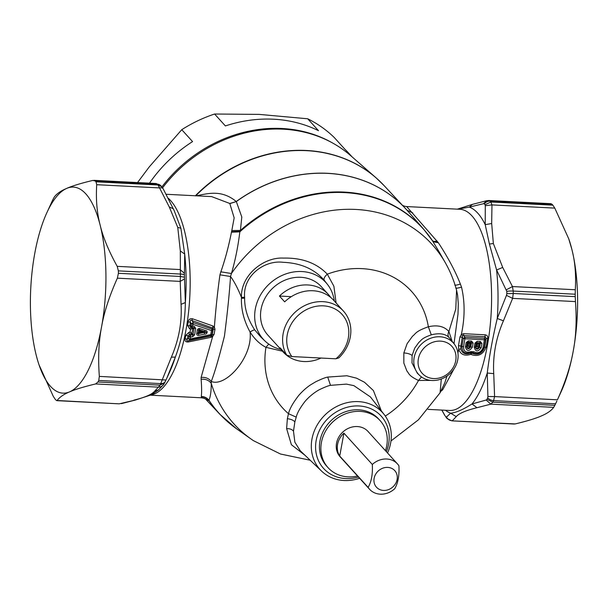 <?xml version="1.0" encoding="UTF-8"?>
<svg xmlns="http://www.w3.org/2000/svg" width="608" height="608" viewBox="0 0 608 608"><rect width="100%" height="100%" fill="white"/><g stroke="black" fill="none" stroke-linecap="round" stroke-linejoin="round"><path stroke-width="0.91" d="M468.099 342.41L468.365 340.852L466.131 342.661L467.871 342.091L471.025 342.251L468.099 342.41L467.544 342.859L468.244 343.216L468.092 342.418L467.552 342.866L467.294 342.509L466.549 346.659C467.408 349.364 468.814 349.44 470.752 346.879L469.878 346.568L470.524 343.018L470.136 342.524L469.361 343.277L470.524 343.018L470.136 342.524M468.798 346.355L469.361 343.277L468.244 343.216L467.681 346.294L466.906 346.416C467.529 348.43 468.517 348.483 469.878 346.568L467.681 346.294M467.544 342.859L466.906 346.416L465.378 346.849L466.131 342.661M477.06 343.672L476.505 346.742L477.622 346.803L478.177 343.725L479.34 343.467L478.96 342.973L478.177 343.725L477.06 343.672L476.915 342.866L476.368 343.315L477.06 343.672M470.531 343.011L473.115 343.018L472.363 347.206C469.148 351.606 466.822 351.485 465.378 346.849M477.622 346.803L479.568 347.328C477.63 349.889 476.231 349.82 475.365 347.115L476.11 342.958L479.841 342.699L474.954 343.117L477.189 341.308L480.335 341.468A1.953 0.707 92.9 0 1 479.841 342.699L480.32 343.17L479.355 343.459L478.96 342.973M476.368 343.307L475.722 346.872L476.505 346.742M479.355 343.459L478.694 347.024C477.341 348.931 476.353 348.886 475.722 346.872L474.202 347.297L474.954 343.117M472.363 347.206L470.752 346.879L471.496 342.722L471.025 342.251L471.519 341.012L473.115 343.018M474.202 347.297C475.646 351.933 477.972 352.055 481.179 347.654L479.568 347.328L480.32 343.17L481.931 343.467L480.335 341.468M568.761 238.83L568.982 239.484A103.162 37.453 92.9 0 1 571.847 249.288A103.162 37.453 92.9 0 1 573.238 351.044A103.162 37.453 92.9 0 1 561.207 391.552L557.43 399.806C565.455 381.87 570.722 365.621 573.238 351.044C576.072 336.482 576.81 319.998 575.457 301.591L575.244 296.643A116.972 42.461 -87.1 0 0 575.214 294.226L575.297 289.758C576.194 274.892 575.039 261.402 571.847 249.288L568.754 238.83L554.8 208.118L552.862 205.162A116.972 42.461 92.9 0 0 552.064 204.288L550.916 203.832M477.189 341.308A1.953 0.707 92.9 0 1 476.687 342.54L476.915 342.859M481.179 347.654L481.931 343.467M552.064 204.288L490.071 201.119L488.726 200.503M552.862 205.162L490.861 201.993L485.055 204.744L485.29 205.724L491.963 204.904L490.861 201.993A116.972 42.461 92.9 0 0 490.071 201.119A6.498 5.715 136.8 0 0 484.287 203.893L483.459 203.71L486.704 200.701L488.832 200.511L551.152 203.695M554.823 405.331L492.822 402.162L486.962 399.35L486.157 400.034L490.869 404.145L492.822 402.162A116.972 42.461 92.9 0 0 493.582 400.619A6.498 4.59 -154.2 0 1 487.707 397.852L487.905 396.477L494.593 396.591L493.582 400.619L555.583 403.788A116.972 42.461 92.9 0 1 554.823 405.331L553.713 407.352C551.274 410.658 547.116 413.539 541.249 415.986C535.694 418.456 527.007 421.101 515.189 423.928L514.064 424.019M555.583 403.788L556.844 401.098M451.759 420.835L515.189 423.928M557.43 399.806L494.593 396.591L493.734 373.646L487.251 373.023C489.379 355.756 492.716 337.577 497.26 318.486L506.464 295.359L512.62 298.376L513.251 293.474L575.244 296.643M575.214 294.226L513.213 291.057L512.453 286.55L575.297 289.758M470.934 351.614C466.07 353.149 463.608 351.53 463.547 346.758L464.915 338.762L484.394 339.758L483.018 347.746C481.072 352.42 478.017 353.757 473.86 351.766L470.934 351.614L471.246 352.48L472.705 352.556L473.86 351.766M463.646 333.701L463.653 335.608L464.922 337.25A1.953 0.707 92.9 0 1 464.915 338.762L463.296 338.489L464.922 337.25L484.401 338.246A1.953 0.707 92.9 0 1 484.394 339.758A1.953 0.494 -171.1 0 0 485.549 339.629L486.134 338.458L484.629 347.259C482.076 353.628 477.865 355.619 471.998 353.218L472.705 352.556C477.896 355.034 481.718 353.37 484.181 347.563L485.549 339.629L484.401 338.246L485.176 336.71A2.599 0.942 -87.1 0 1 485.169 334.803L463.646 333.701L461.328 334.506L459.96 336.931L462.376 337.296L463.296 338.489L461.928 346.423L463.547 346.758M483.459 203.71L469.308 207.123L472.446 204.364L486.704 200.701M485.29 205.724L485.214 224.664L491.682 223.508L491.963 204.904L554.8 208.118M445.345 416.077L446.264 417.612L445.345 416.077A113.726 41.283 -87.1 0 0 446.112 416.928L446.5 417.096C447.777 419.398 449.73 420.599 452.352 420.713L456.236 416.632C458.88 413.44 465.789 410.468 476.953 407.717L472.006 403.97L486.157 400.034M456.236 416.632L450.619 413.174C455.658 412.817 462.787 409.754 472.006 403.97A103.976 37.749 92.9 0 0 487.251 373.023L487.905 396.477M445.474 410.263A103.976 37.749 92.9 0 0 450.619 413.174L446.5 417.096M444.668 415.082L441.864 410.081M506.464 295.359L506.821 293.687L513.251 293.474A116.972 42.461 92.9 0 0 513.213 291.057A6.498 1.125 179 0 0 506.791 291.338L496.592 269.998L489.41 244.028L493.354 243.527L502.702 267.429L496.592 269.998A103.976 37.749 92.9 0 1 497.26 318.486L503.432 320.811L512.62 298.376L575.457 301.591M506.388 289.78L512.453 286.55L502.702 267.429M471.246 352.48C465.196 354.388 462.095 352.366 461.928 346.423L460.894 346.058L462.445 335.7L463.653 335.608L485.176 336.71L486.134 338.458L487.669 338.299L486.18 347.016C483.094 354.646 477.956 357.101 470.767 354.373L471.246 352.48M460.826 348.992L458.721 349.22C460.575 354.563 464.588 356.28 470.767 354.373L471.998 353.218L470.691 353.149C465.546 354.874 462.255 353.491 460.826 348.992L460.894 346.058L458.5 345.618L459.96 336.931M335.89 358.804A32.817 28.758 -42.2 0 0 341.878 352.511A32.817 28.758 -42.2 0 0 337.341 310.338A32.817 28.758 -42.2 0 0 293.664 320.408A32.817 28.758 -42.2 0 0 291.863 356.554L335.89 358.804L338.876 357.854A36.07 31.608 -42.2 0 0 343.216 352.936A36.07 31.608 -42.2 0 0 343.436 311.068L333.556 300.17A36.07 31.608 137.8 0 0 284.681 301.849L279.429 296.05A36.07 31.608 -42.2 0 1 328.297 294.371A36.07 31.608 -42.2 0 1 330.722 297.456M455.711 360.795A20.064 17.579 -42.2 0 1 433.61 378.556A20.064 17.579 -42.2 0 1 418.372 358.887A20.064 17.579 -42.2 0 1 440.481 341.126A20.064 17.579 -42.2 0 1 455.711 360.795M489.41 244.028L485.214 224.664A103.976 37.749 92.9 0 0 469.308 207.123L457.68 209.167M291.308 296.658L279.429 296.05M291.863 356.554L286.778 355.186A36.07 31.608 -42.2 0 1 290.229 317.665A36.07 31.608 -42.2 0 1 343.436 311.068M286.778 355.186L280.052 347.768A36.07 31.608 -42.2 0 0 283.275 352.108L267.923 335.175A36.07 31.608 -42.2 0 1 268.143 293.314A36.07 31.608 -42.2 0 1 321.358 286.718L328.297 294.371M321.062 358.044A36.07 31.608 -42.2 0 1 283.275 352.108M457.756 359.754A23.431 20.535 -42.2 0 1 442.008 378.731A23.431 20.535 -42.2 0 1 419.512 375.311A23.431 20.535 -42.2 0 1 414.154 357.527A23.431 20.535 -42.2 0 1 431.27 338.033A23.431 20.535 -42.2 0 1 454.153 343.9A23.431 20.535 -42.2 0 1 457.756 359.754M358.469 477.029A38.912 34.094 -42.2 0 1 316.183 440.42A38.912 34.094 -42.2 0 1 359.054 405.969A38.912 34.094 -42.2 0 1 388.596 444.121A38.912 34.094 -42.2 0 1 386.392 451.706M455.802 288.017C455.833 288.458 457.74 288.169 461.525 287.166C465.014 302.07 464.945 317.855 461.328 334.506L462.445 335.7M457.946 353.058L458.721 349.22L458.5 345.618M485.169 334.803C487.13 335.175 487.958 336.338 487.669 338.299M454.001 343.702L457.999 314.07L458.303 303.863L457.596 295.1L456.562 290.176L455.772 309.069L448.879 331.52C447.724 333.807 447.746 335.753 448.955 337.364C445.117 333.686 439.227 332.842 431.292 334.833C420.736 338.588 421.481 340.465 418.882 342.334L414.671 348.217L412.125 355.482L412.011 362.915L417.339 373.244L419.512 375.311M359.617 478.291A42.279 37.042 -42.2 0 1 321.632 471.154A42.279 37.042 -42.2 0 1 311.965 439.06A42.279 37.042 -42.2 0 1 342.844 403.894A42.279 37.042 -42.2 0 1 384.134 414.474A42.279 37.042 -42.2 0 1 390.64 443.08A42.279 37.042 -42.2 0 1 387.539 452.975M454.054 368.828L442.7 389.766L441.879 389.584M431.292 334.833L428.359 326.77C437.388 324.725 444.228 326.306 448.879 331.52L452.177 341.369M448.955 337.364L454.153 343.9M280.866 349.448A42.241 37.012 -42.2 0 1 264.989 341.012A42.241 37.012 -42.2 0 1 255.33 308.94A42.241 37.012 -42.2 0 1 286.193 273.805A42.241 37.012 -42.2 0 1 327.446 284.377L324.277 280.326C323.486 278.76 324.497 276.701 327.309 274.162A86.898 76.152 -42.2 0 1 398.954 280.546A86.898 76.152 -42.2 0 1 428.359 326.77C414.861 331.497 415.796 333.891 412.482 336.247L407.094 343.71L403.841 352.929L403.841 363.098L406.904 371.032C409.116 373.304 408.12 375.577 418.502 380.464L430.684 380.395M304.996 455.293L291.407 444.729L286.619 428.625L287.364 418.692L288.473 413.691C289.621 408.834 293.071 402.709 298.832 395.306C302.678 390.982 306.569 387.509 310.513 384.894L315.765 381.756C321.594 378.966 325.576 377.408 327.72 377.082L346.91 375.759L356.524 378.168L364.504 382.265L373.396 390.541L381.33 410.886M321.632 471.154L300.276 450.786L294.872 442.206L293.482 431.163L294.872 421.853L296.218 417.126C297.221 412.9 300.23 407.565 305.262 401.128C311.562 393.908 318.774 389.88 320.051 389.371C325.143 386.954 328.624 385.616 330.501 385.335L346.438 384.112L353.879 385.647L370.386 396.902M461.525 287.166L460.385 284.073C455.4 271.335 448.058 257.564 438.368 242.759L406.684 206.568L459.868 209.281A100.73 36.564 -87.1 0 1 485.488 244.644A100.73 36.564 92.9 0 1 485.906 352.906A100.73 36.564 92.9 0 1 449.586 410.476L428.078 409.374M440.671 391.506L442.7 389.766M324.277 280.326C314.42 269.025 300.679 263.013 283.062 262.299C264.275 259.874 242.638 276.047 244.621 297.282L241.452 297.365C237.865 288.458 234.224 281.504 230.523 276.503L231.428 273.516C235.19 260.756 237.994 246.863 239.841 231.838L240.411 230.432A137.644 120.62 -42.2 0 1 402.724 210.946A137.644 120.62 -42.2 0 1 423.867 229.467L407.124 210.322M437.099 240.996C434.56 241.718 432.904 241.46 432.121 240.228L439.242 252.039M162.587 187.826A133.714 117.177 -42.2 0 1 340.009 147.508A133.714 117.177 -42.2 0 1 350.793 155.747L376.048 177.81A137.621 120.597 137.8 0 0 364.952 169.336A137.621 120.597 -42.2 0 0 195.381 195.768M34.785 253.308A103.162 37.453 -87.1 0 0 30.4 303.954A103.162 37.453 -87.1 0 0 36.176 355.064A103.162 37.453 -87.1 0 0 39.041 364.868A103.162 37.453 -87.1 0 0 69.563 391.879A103.162 37.453 -87.1 0 0 101.551 326.937A103.162 37.453 -87.1 0 0 105.936 276.29A103.162 37.453 -87.1 0 0 100.16 225.18A103.162 37.453 -87.1 0 0 66.774 188.366A103.162 37.453 -87.1 0 0 46.816 212.8A103.162 37.453 -87.1 0 0 34.785 253.308M46.816 212.8L52.44 200.564A116.972 42.461 92.9 0 1 53.2 199.021L54.31 197C56.749 193.694 60.906 190.813 66.774 188.366C72.329 185.896 81.016 183.251 92.826 180.424L95.22 180.941A116.972 42.461 92.9 0 1 96.011 181.815L96.71 184.703C95.813 199.568 96.961 213.058 100.16 225.18C103.041 237.28 108.726 251.005 117.207 266.35L180.044 269.557L184.452 273.326L184.414 274.862A6.498 1.125 179 0 0 180.363 274.048L180.325 250.952L184.695 254.053L184.452 273.326M95.22 180.941L157.221 184.11L155.671 183.639M93.959 180.333L156.104 183.51M327.446 284.377A42.241 37.012 -42.2 0 1 334.301 300.99M460.385 284.073C456.631 285.182 454.761 285.471 454.769 284.932M441.324 378.997L440.048 392.829L444.737 383.01L447.017 376.018M268.736 344.082L265.954 347.335L282.439 351.181M244.621 297.282L244.621 298.156C244.553 308.993 247.927 319.58 254.744 329.924C254.068 329.779 252.51 330.478 250.055 332.014C254.349 338.884 259.654 343.999 265.954 347.335A86.898 76.152 -42.2 0 0 288.473 413.691L296.218 417.126M336.095 302.974L333.891 286.224L327.309 274.162C316.586 263.013 301.948 257.655 283.419 258.104C263.758 256.918 240.684 275.128 241.452 297.365L241.429 298.277C241.102 309.632 243.983 320.88 250.055 332.014C253.027 357.01 225.53 387.646 211.257 381.444C208.856 378.389 205.474 377.044 201.119 377.424L201.134 379.263C205.527 378.86 208.901 380.236 211.265 383.382L211.257 381.444C214.594 372.955 218.986 357.823 224.451 336.057C227.46 312.664 229.482 292.813 230.523 276.503L219.952 274.816L220.848 271.829C225.142 259.57 228.676 246.354 231.458 232.188L239.841 231.838A137.575 120.559 -42.2 0 1 403.089 211.447A137.575 120.559 -42.2 0 1 433.132 241.718L438.368 242.759M438.003 242.212L432.835 241.262L423.867 229.467M56.825 400.657L55.959 400.064A116.972 42.461 92.9 0 1 55.161 399.19L53.223 396.234L39.041 364.868M96.71 184.703L159.547 187.918L158.012 184.984L161.758 186.732L163.172 188.776L174.238 210.748L173.31 208.719L169.305 207.032L159.547 187.918C161.751 187.56 163.02 188.009 163.354 189.27M117.207 266.35L118.37 270.879A116.972 42.461 92.9 0 1 118.4 273.296L117.367 278.175C109.341 296.111 104.074 312.36 101.551 326.937C98.724 341.498 97.987 357.983 99.34 376.39L165.969 380.023L166.797 378.229L165.33 381.376A6.498 4.59 -154.2 0 1 165.3 381.436A6.498 4.59 -154.2 0 1 160.732 383.61L171.365 357.17L175.347 357.086L166.797 378.229L169.586 372.134A103.976 37.749 -87.1 0 0 175.347 357.086C181.746 340.032 185.083 321.852 185.356 302.548A103.976 37.749 -87.1 0 0 184.695 254.053L180.895 228.258L174.238 210.748M117.367 278.175L180.204 281.39L180.401 276.465L184.444 277.21A113.726 41.283 -87.1 0 0 184.414 274.862M99.34 376.39L98.739 380.441A116.972 42.461 92.9 0 1 97.979 381.984L95.623 383.944C83.805 386.772 75.118 389.416 69.563 391.879C63.696 394.334 59.538 397.206 57.099 400.512L119.191 403.841L135.576 399.988L121.319 403.651M95.623 383.944L158.46 387.152L159.972 385.153L164.593 382.88A113.726 41.283 -87.1 0 0 165.27 381.505M119.077 403.834L56.871 400.657M254.744 329.924L260.893 337.106M240 231.405L231.542 231.663L231.815 230.508L240.411 230.432L241.802 217.01L236.322 201.575A138.092 121.015 -42.2 0 1 386.399 192.303A138.092 121.015 -42.2 0 1 407.109 210.307L412.733 212.937M406.433 209.555A138.092 121.015 137.8 0 0 405.232 208.24A138.092 121.015 137.8 0 0 386.338 192.227A138.092 121.015 137.8 0 0 236.254 201.506C220.909 188.898 206.712 193.967 195.647 195.905M171.365 357.17C178.858 339.773 182.088 322.164 181.055 304.334L180.204 281.39L184.528 278.905L184.444 277.21M181.055 304.334L185.356 302.548L184.528 278.905M133.859 400.155C145.031 397.396 151.939 394.425 154.576 391.24L158.46 387.152C161.082 387.06 163.005 385.875 164.213 383.58M154.576 391.24L158.483 389.956M205.884 399.236L209.144 400.786L208.947 400.186C210.467 396.88 211.234 391.278 211.265 383.382A133.669 117.139 -42.2 0 0 250.937 438.938L253.536 440.716L280.493 454.016L310.164 460.218M231.815 230.508L234.171 217.892L229.786 203.475L211.622 196.597L166.235 194.279M219.952 274.816C217.679 290.936 215.825 308.355 214.381 327.081L214.981 329.316L214.039 334.461L212.23 334.696L211.835 335.684L212.656 336.498L201.119 377.424M214.039 334.461L212.656 336.498L210.9 337.356L211.022 336.011L211.835 335.684M192.683 328.054L192.972 328.518L190.6 329.164L190.061 332.12L192.037 333.625L189.392 334.552L190.236 335.358L188.974 336.71A1.953 0.714 11.8 0 0 190.578 337.068L192.82 336.596L192.478 334.902L191.588 334.02L192.941 328.525L192.683 328.054L190.6 329.164L189.567 328.806L190.714 327.332L189.818 325.903L187.659 325.531L189.567 328.806M188.913 332.363L189.392 334.552L188.001 335.776L185.858 335.304L188.913 332.363L190.061 332.12L191.581 334.02M199.34 331.178L198.679 330.684L198.398 332.204L199.287 331.474L198.421 333.67L196.718 333.442C196.612 334.902 197.288 335.54 198.77 335.342L204.607 334.096L204.265 332.447L198.421 333.67L198.77 335.342M456.562 290.176C453.963 280.508 450.209 271.343 445.292 262.679A133.669 117.139 -42.2 0 0 412.733 227.764A133.669 117.139 -42.2 0 0 231.428 273.516L220.848 271.829M231.542 231.663L231.458 232.188M150.655 395.192L201.423 397.792L201.301 396.492C201.78 392.905 201.727 387.167 201.134 379.263M205.504 398.992L219.967 414.375A137.644 120.62 -42.2 0 1 209.144 400.786C207.161 398.225 204.539 396.91 201.286 396.826M219.967 414.375L236.565 428.784A137.575 120.559 -42.2 0 1 208.947 400.186C206.948 397.807 204.402 396.576 201.301 396.492M188.176 342L188.29 340.799C186.61 341.149 186.261 340.624 187.249 339.241L185.121 338.732C184.627 341.027 185.645 342.114 188.176 342L210.9 337.356M214.981 329.316L213.18 329.513L212.23 334.696L211.911 334.423L210.642 335.692A1.953 0.509 -101.8 0 0 210.748 334.613L190.175 338.945L190.578 337.068A1.953 0.494 78.4 0 0 190.236 335.358L192.979 334.537L192.037 333.625M211.022 336.011L188.29 340.799L190.076 339.925L210.642 335.692L211.022 336.011M188.001 335.776L187.249 339.241L188.579 338.58L190.076 339.925A1.953 0.486 -101.5 0 0 190.175 338.945A1.953 0.745 12.3 0 1 188.579 338.58L188.974 336.71L188.001 335.776M185.858 335.304L185.121 338.732M192.721 328.039L190.714 327.332L191.74 327.18L195.73 328.639L194.636 326.716L193.762 327.879L192.721 328.039M187.659 325.531L188.214 321.906L190.372 322.248L189.818 325.903L190.988 325.721L191.74 327.18A1.953 0.821 -70.9 0 0 192.607 326.002L194.636 326.716M198.679 330.684L197.889 333.252L198.398 332.204L198.9 332.682L201.765 332.059L199.85 331.352L204.425 331.558C207.313 332.234 207.26 332.538 204.265 332.447L201.765 332.059L201.924 331.162L199.006 330.554M188.214 321.906C188.586 319.428 190 318.379 192.44 318.767L192.006 320.568L193.26 322.59L191.3 323.76L211.485 330.554L210.748 334.613A1.953 0.654 -169.1 0 0 211.911 334.423L212.648 330.395L211.865 329.019A1.953 0.836 109 0 1 211.485 330.554L212.648 330.395L213.195 328.274L214.381 327.081L212.982 326.017L192.44 318.767M212.982 326.017L212.496 327.97L213.195 328.274M190.372 322.248C189.992 320.279 190.54 319.717 192.006 320.568L212.496 327.97L211.865 329.019L193.26 322.59A1.953 0.813 109.2 0 1 192.918 324.026L192.607 326.002A1.953 0.517 9.1 0 1 190.988 325.721L191.3 323.76L190.372 322.248M192.82 336.596L194.59 334.879L192.979 334.537L194.112 328.343L192.972 328.518M199.348 330.266L199.143 329.741L200.002 328.601C198.626 328.259 197.722 328.822 197.296 330.296L199.143 329.741L204.425 331.558L205.276 330.448C208.232 330.395 207.495 334.461 204.607 334.096M200.002 328.601L205.276 330.448M385.457 450.68A35.089 30.75 137.8 0 0 386.726 445.793A35.089 30.75 137.8 0 0 380.312 420.827A35.089 30.75 -42.2 0 0 380.068 420.554A35.089 30.75 -42.2 0 0 351.09 412.14A35.089 30.75 -42.2 0 0 323.631 435.085A35.089 30.75 137.8 0 0 321.419 442.457A35.089 30.75 137.8 0 0 328.077 467.696A35.089 30.75 137.8 0 0 357.542 476.003M380.068 420.554L378.64 418.973A35.089 30.75 -42.2 0 0 349.653 410.567A35.089 30.75 -42.2 0 0 322.202 433.504A35.089 30.75 137.8 0 0 319.99 440.884A35.089 30.75 137.8 0 0 326.648 466.123L328.077 467.696M397.48 463.934L368.03 431.467A18.848 16.515 137.8 0 0 348.498 428.268A18.848 16.515 137.8 0 0 340.115 456.783L369.558 489.25A18.848 16.515 -42.2 0 1 368.114 487.365C371.412 481.832 372.818 474.194 372.316 464.459A18.848 16.515 -42.2 0 1 377.94 460.735A18.848 16.515 -42.2 0 1 397.48 463.934A18.848 16.515 -42.2 0 1 398.924 465.819C399.426 475.555 398.02 483.185 394.721 488.726A18.848 16.515 -42.2 0 1 389.09 492.45A18.848 16.515 -42.2 0 1 369.558 489.25M389.272 489.303A12.35 10.822 137.8 0 0 396.712 473.906A12.35 10.822 137.8 0 0 381.968 468.525A12.35 10.822 137.8 0 0 374.52 483.922A12.35 10.822 137.8 0 0 389.272 489.303M339.72 456.061L343.923 433.147A18.848 16.515 137.8 0 0 339.72 456.061L368.114 487.365M343.923 433.147L372.316 464.459M149.492 183.168A133.22 116.744 -42.2 0 1 192.561 141.596L181.762 129.686A133.22 116.744 -42.2 0 1 214.601 114.023L225.393 125.932A133.22 116.744 -42.2 0 1 270.682 119.1A133.22 116.744 -42.2 0 1 318.493 130.69L307.694 118.78L259.327 114.395L214.601 114.023M161.903 186.907A133.22 116.744 -42.2 0 1 279.095 128.379A133.22 116.744 -42.2 0 1 332.933 143.192M181.762 129.686L149.249 166.904L137.537 182.56M352.085 156.879L349.486 154.006A133.22 116.744 -42.2 0 0 345.025 149.386L334.225 137.484A133.22 116.744 137.8 0 0 307.694 118.78M468.365 340.852L471.519 341.012M476.953 407.717L490.869 404.145L553.713 407.352M485.055 204.744A113.726 41.283 -87.1 0 0 484.287 203.893M447.192 418.638A6.498 5.715 -43.2 0 1 447.154 418.6L447.154 418.6A6.498 5.715 -43.2 0 1 446.112 416.928M486.962 399.35A113.726 41.283 -87.1 0 0 487.707 397.852M493.734 373.646C492.708 355.809 495.938 338.2 503.432 320.811M493.354 243.527L491.682 223.508M506.821 293.687A113.726 41.283 -87.1 0 0 506.791 291.338M486.18 347.016L483.018 347.746M412.125 355.482C410.362 354.054 407.603 353.202 403.841 352.929M421.488 376.952L418.502 380.464A86.898 76.152 -42.2 0 1 385.305 416.07M327.72 377.082L330.501 385.335M412.634 212.823L407.041 210.231M96.011 181.815L158.012 184.984A116.972 42.461 92.9 0 0 157.221 184.11A6.498 5.715 136.8 0 1 160.869 185.752L161.758 186.732M286.619 428.625C289.841 428.572 292.129 429.415 293.482 431.163M380.129 181.572A137.621 120.597 137.8 0 0 376.048 177.81L384.005 185.508A137.644 120.62 137.8 0 0 365.172 169.541A137.644 120.62 137.8 0 0 195.761 195.784M118.4 273.296L180.401 276.465A116.972 42.461 92.9 0 0 180.363 274.048L118.37 270.879M97.979 381.984L159.972 385.153A116.972 42.461 92.9 0 0 160.732 383.61L98.739 380.441M287.364 418.692C290.882 419.132 293.383 420.181 294.872 421.853M229.892 203.589L236.322 201.575L229.786 203.475M180.325 250.952L177.756 227.4L169.305 207.032M177.756 227.4L180.895 228.258M244.621 298.156L241.429 298.277M253.293 440.549A133.669 117.139 -42.2 0 1 250.937 438.938L236.565 428.784M151.422 394.835A100.73 36.564 92.9 0 0 185.326 333.42A100.73 36.564 92.9 0 0 184.064 229.239A100.73 36.564 -87.1 0 0 168.386 198.36M194.59 334.879L195.73 328.639M197.296 330.296L196.718 333.442M446.264 417.612L447.154 418.6L451.85 420.842L514.208 424.027M444.851 415.576L441.788 410.073M472.446 204.364L457.368 209.152M370.371 396.887L384.134 414.474M401.865 204.858C403.127 205.816 404.738 206.386 406.684 206.568M384.005 185.508L407.094 210.292M160.869 185.752L156.172 183.51M264.989 341.012L260.802 337.014M440.048 392.829L418.41 419.824L390.974 440.975M445.292 262.679L439.166 251.91M135.576 399.988L151.605 394.744L158.452 389.979L163.848 384.241L165.969 380.03M201.423 397.792C203.619 398.118 205.2 398.673 206.165 399.448"/></g></svg>
